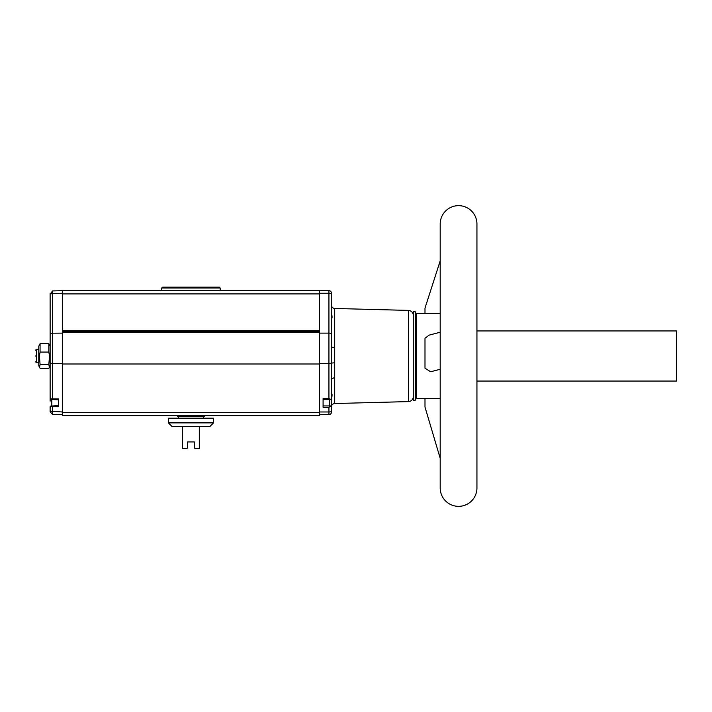 <?xml version="1.0" encoding="UTF-8"?>
<svg xmlns="http://www.w3.org/2000/svg" width="712" height="712" viewBox="0 0 712 712"><rect width="100%" height="100%" fill="white"/><g stroke="black" fill="none" stroke-linecap="round" stroke-linejoin="round"><path stroke-width="1.07" d="M50.134 393.291L50.134 318.709M50.134 293.442L50.134 294.083L52.572 290.941L52.572 293.495L50.134 294.083L50.134 401.105C50.134 407.05 50.134 407.05 50.134 401.105M220.186 290.514L220.186 288.013L161.722 288.013L161.722 290.514M220.186 288.013L219.358 287.176L162.559 287.176L161.722 288.013M331.445 338.779L331.445 347.091L334.693 347.678L334.693 377.485L331.445 378.998L331.445 393.3L331.445 293.833A2.51 0.587 0 0 0 328.935 293.246L328.935 290.683A2.51 2.51 0 0 1 331.445 293.193M331.445 378.998L331.418 398.649L330.866 399.432L323.088 399.432L323.088 405.929L331.178 405.929L331.445 412.132L331.445 396.095M254.433 415.301L261.117 415.301L254.433 415.301M177.591 416.039L204.317 416.039L204.317 415.301L177.591 415.301L177.617 416.707L204.291 416.707L204.291 416.039M62.327 331.587L62.327 330.715L319.581 330.715L319.581 331.587L62.327 331.587L62.327 415.301L319.581 415.301L319.581 412.657L62.327 412.657M331.454 393.291C332.246 393.522 332.246 395.534 331.445 399.325L331.445 399.325M58.482 405.974L58.482 399.209L58.482 406.579L52.572 406.748L50.241 406.16L50.134 408.911L50.178 406.507M334.462 369.047L334.426 366.6M330.866 399.432L328.935 398.524L328.935 363.449A2.51 0.507 -0 0 0 331.338 363.084L334.453 362.8L334.524 359.409M331.445 303.632L331.445 305.884M50.134 310.895C50.134 300.829 50.134 300.829 50.134 310.895C50.134 320.97 50.134 320.97 50.134 310.895M50.134 346.228L48.843 343.727L48.843 352.075L49.52 356L48.843 364.348L49.359 367.428L48.843 368.273L40.068 368.273L39.552 367.428L40.068 364.348L39.391 356L40.068 352.075L40.068 343.727L39.552 344.572L38.777 346.228L38.777 365.772L39.552 367.428M50.134 361.1L50.134 356L50.134 365.772L49.359 367.428M413.263 314.837A5.011 5.011 0 0 0 408.421 310.405L408.421 401.595A5.011 5.011 0 0 0 413.263 397.163M203.57 418.211L203.57 416.707M178.347 418.211L178.347 416.707M413.263 311.731L413.263 400.269L415.194 400.269L415.194 311.731L413.263 311.731M35.6 350.153L36.437 349.316L36.437 362.684L38.777 362.684M440.194 398.595L416.146 398.595L416.146 313.405L440.194 313.405M35.6 356C35.6 363.538 35.6 363.538 35.6 356C35.6 348.462 35.6 348.462 35.6 356M431.89 371.442L430.395 371.646L424.993 368.184L424.993 338.253L429.113 335.138M190.958 426.559L182.601 426.559L182.601 448.613L186.775 448.613L187.612 447.777L187.612 441.93L194.296 441.93L194.296 447.777L195.132 448.613L199.307 448.613L199.307 426.559L209.835 426.559L172.082 426.559L168.406 422.883L213.511 422.883L209.835 426.559M187.612 447.777L186.775 448.613M177.76 426.559L180.67 426.559L177.76 426.559M476.942 356L476.942 224.031A18.378 18.378 0 0 0 458.572 205.652A18.378 18.378 0 0 0 440.194 224.031L440.194 487.969A18.378 18.378 0 0 0 458.572 506.348A18.378 18.378 0 0 0 476.942 487.969L476.942 356M172.082 426.559L182.601 426.559M476.942 381.053L676.4 381.053L676.4 330.947L476.942 330.947M213.511 422.883L213.511 418.211L168.406 418.211L168.406 422.883M201.238 426.559C205.065 426.559 205.065 426.559 201.238 426.559M424.993 313.405L424.993 308.127L424.993 313.405M424.993 398.595L424.993 407.059L424.993 398.595M40.068 343.727L48.843 343.727M40.068 352.075L48.843 352.075M40.068 364.348L48.843 364.348M50.134 365.772L50.134 361.536M331.445 347.091L331.454 318.709C332.237 318.611 332.237 316.6 331.445 312.675M334.693 347.928L334.693 308.474C332.718 308.243 331.632 307.121 331.445 305.137M50.134 407.086L50.134 411.874L50.134 411.207L62.327 411.972M62.327 414.633L52.572 414.375L50.134 411.874M50.134 397.616L50.241 398.845L58.482 398.925M50.134 408.911L50.134 411.207M50.134 303.089L50.134 294.083M58.482 405.546L50.241 406.16M52.572 406.748L52.572 414.375M58.482 399.779L50.819 399.512L50.241 398.845M319.581 412.657L319.581 331.587M319.581 414.633L328.935 414.633A2.51 2.51 0 0 0 331.445 412.132A2.51 2.51 0 0 1 328.935 414.633L328.935 411.972A2.51 0.507 0 0 0 331.445 411.465M319.581 411.972L328.935 411.972L328.935 407.308L331.178 405.929M328.935 407.308L323.088 407.308L323.088 398.524L328.935 398.524M52.572 290.941L62.327 290.683L52.572 290.941M62.327 293.914L319.581 293.914L319.581 290.514L62.327 290.514L62.327 330.715M319.581 293.914L319.581 330.715M328.935 290.683L319.581 290.683M51.807 399.548L51.807 405.778M50.134 333.777A2.51 0.587 0 0 1 52.572 333.189L52.572 398.978M62.327 293.246L52.572 293.495L52.572 333.189L62.327 333.127M319.581 363.449L328.935 363.449L328.935 333.127A2.51 0.587 0 0 1 331.445 333.714M329.772 405.929L329.772 399.432M334.693 377.485L334.693 403.526C332.718 403.757 331.632 404.879 331.445 406.863M50.134 362.889A2.51 0.507 0 0 0 52.572 363.396L62.327 363.449M319.581 332.317L62.327 332.317M319.581 333.127L328.935 333.127L328.935 293.246L319.581 293.246M319.581 363.992L62.327 363.992M408.421 401.595L334.693 403.526M416.146 398.595L415.194 400.269M35.6 361.847L36.437 362.684M428.998 335.165L440.194 332.237M440.194 369.27L431.837 371.459M424.993 308.127L440.194 260.868M424.993 407.059L440.194 458.297M416.146 313.405L415.194 311.731M36.437 349.316L38.777 349.316M408.421 310.405L334.693 308.474"/></g></svg>
